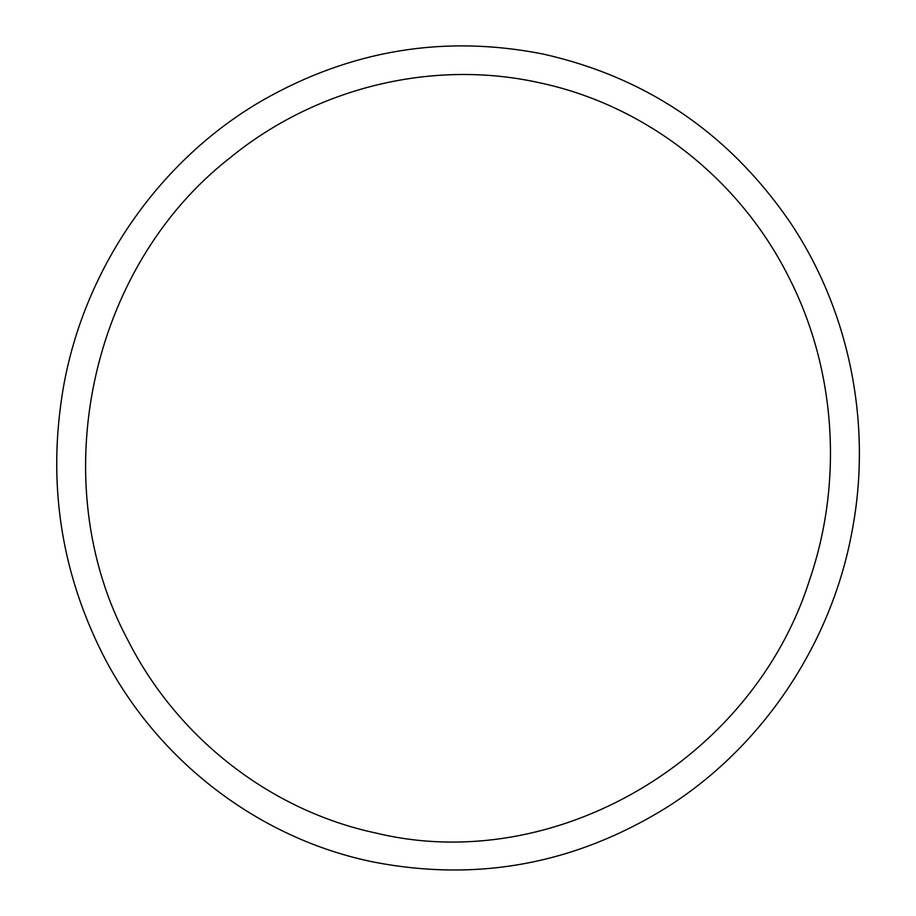 <?xml version="1.0" encoding="UTF-8"?>
<svg xmlns="http://www.w3.org/2000/svg" width="916" height="916" viewBox="0 0 916 916"><rect width="100%" height="100%" fill="white"/><g stroke="black" fill="none" stroke-linecap="round" stroke-linejoin="round"><path stroke-width="1.37" d="M102.191 653.245C156.189 760.234 258.885 839.102 374.449 862.208C477.969 882.062 575.179 863.937 666.092 807.832C762.101 747.479 831.396 644.337 852.075 531.143C872.65 423.81 849.281 309.127 788.665 220.172C727.785 132.545 645.963 77.173 543.188 54.067C444.432 34.51 350.782 50.002 262.251 100.531C158.96 160.311 83.94 268.823 63.238 388.27C47.426 481.392 60.41 569.718 102.191 653.245M127.862 640.112C177.441 738.262 270.873 810.786 376.339 833.136C554.317 876.051 752.689 760.303 809.63 579.771C843.178 481.965 835.907 370.877 790.039 279.678C740.941 179.616 646.49 105.409 539.627 82.795C433.016 58.956 316.272 87.203 230.042 157.815C89.23 267.369 43.579 483.007 127.862 640.112"/></g></svg>
